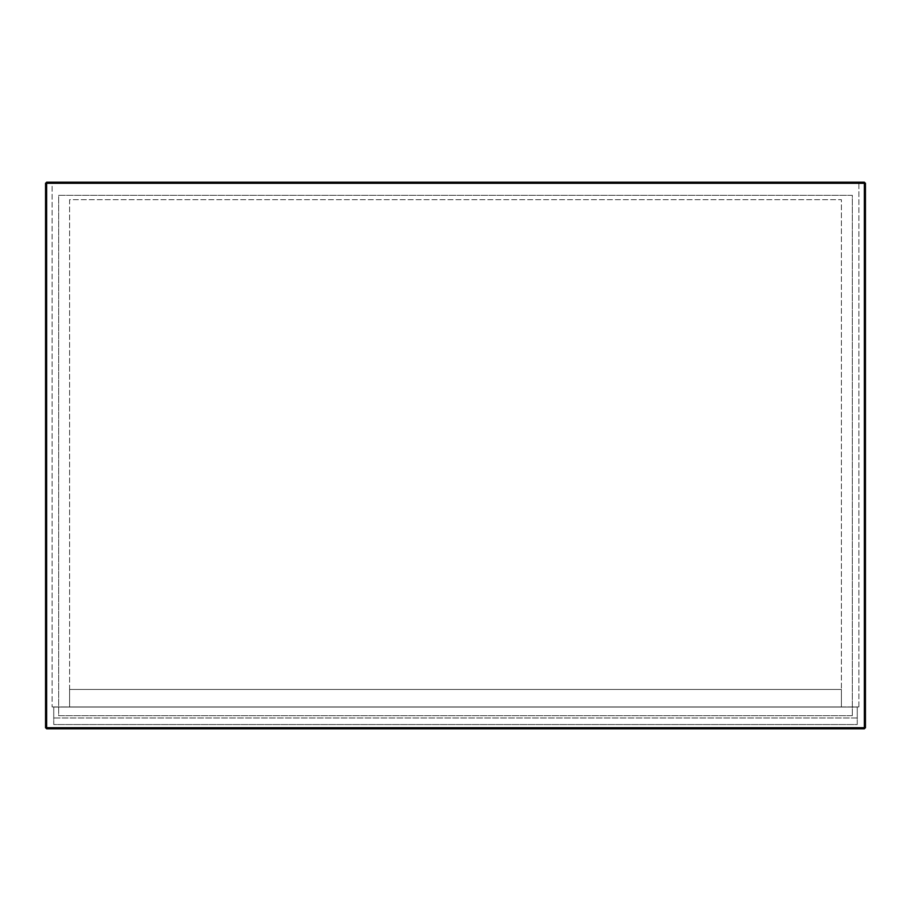 <?xml version="1.0" encoding="UTF-8"?>
<svg xmlns="http://www.w3.org/2000/svg" width="911" height="911" viewBox="0 0 911 911"><rect width="100%" height="100%" fill="white"/><g stroke="black" fill="none" stroke-linecap="round" stroke-linejoin="round"><path stroke-width="0.68" stroke-dasharray="4.55 3.42" d="M46.643 182.2L864.357 182.2L864.357 727.707L46.643 727.707L46.643 182.2M852.332 715.682L852.332 195.318L58.668 195.318L58.668 715.682L852.332 715.682L852.332 195.318L58.668 195.318L58.668 715.682L852.332 715.682M865.45 183.293L865.45 727.707L864.357 727.707L864.357 728.8L46.643 728.8L46.643 727.707L45.55 727.707L45.55 183.293M45.55 727.707L46.643 728.8L45.55 727.707M864.357 728.8L865.45 727.707L864.357 728.8M841.4 689.445L841.4 706.936L841.4 689.445L69.6 689.445L69.6 706.936L858.891 706.936L52.109 706.936L841.4 706.936L841.4 199.691L69.6 199.691L69.6 706.936L841.4 706.936L841.4 199.691L69.6 199.691L69.6 706.936L69.6 689.445L841.4 689.445M53.749 707.05L53.749 724.541L53.749 707.05L53.749 717.982L857.251 717.982L857.251 707.05L53.749 707.05L857.251 707.05L53.749 707.05L53.749 724.541L857.251 724.541L857.251 707.05L53.749 707.05M857.251 724.541L857.251 707.05L857.251 724.541L53.749 724.541L857.251 724.541L857.251 717.982L53.749 717.982L53.749 724.541L857.251 724.541M858.891 706.936L858.891 182.2L858.891 706.936M52.109 182.2L858.891 182.2L52.109 182.2L52.109 706.936L52.109 182.2"/><path stroke-width="1.37" d="M45.55 183.293L45.55 727.707L46.643 728.8L864.357 728.8L865.45 727.707L865.45 183.293L864.357 182.2L46.643 182.2L45.55 183.293L46.643 182.2L45.55 183.293L864.357 183.293L864.357 727.707L46.643 727.707L46.643 182.2M864.357 182.2L865.45 183.293L864.357 183.293L864.357 182.2M46.643 728.8L46.643 727.707L45.55 727.707M864.357 728.8L864.357 727.707L865.45 727.707"/></g></svg>
